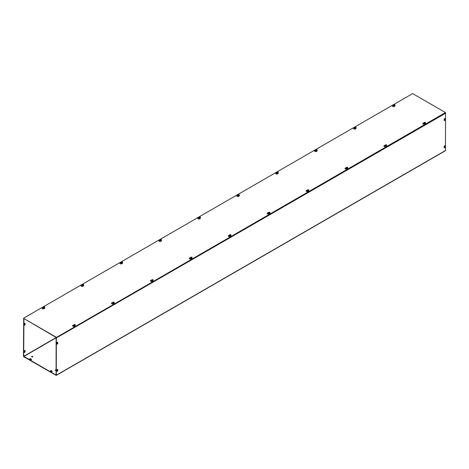<?xml version="1.0" encoding="UTF-8"?>
<svg xmlns="http://www.w3.org/2000/svg" width="469" height="469" viewBox="0 0 469 469"><rect width="100%" height="100%" fill="white"/><g stroke="black" fill="none" stroke-linecap="round" stroke-linejoin="round"><path stroke-width="0.7" d="M56.96 343.865L56.96 342.927A0.575 0.328 -60 0 1 57.775 342.458L57.775 343.396A0.575 0.328 -60 0 1 56.96 343.865M56.989 344.012A0.575 0.328 120 0 0 57.535 343.261L57.535 342.323A0.575 0.328 120 0 0 57.505 342.177M444.166 120.48A0.575 0.328 120 0 0 444.712 119.724L444.712 118.786A0.575 0.328 120 0 0 444.682 118.639M444.952 118.927L444.952 119.865A0.575 0.328 -60 0 1 444.137 120.328L444.137 119.396A0.575 0.328 -60 0 1 444.952 118.927L444.712 118.786M24.288 324.999L24.288 324.067A0.575 0.328 -60 0 1 25.103 323.598L25.103 324.536A0.575 0.328 -60 0 1 24.288 324.999M24.318 325.152A0.575 0.328 120 0 0 24.863 324.396L24.863 323.458A0.575 0.328 120 0 0 24.834 323.311M56.96 370.082A0.575 0.328 -60 0 1 57.775 369.613L57.775 370.551A0.575 0.328 -60 0 1 56.96 371.014L56.96 370.082M56.989 371.167A0.575 0.328 120 0 0 57.535 370.41L57.535 369.472A0.575 0.328 120 0 0 57.505 369.326M444.137 146.545A0.575 0.328 -60 0 1 444.952 146.076L444.952 147.014A0.575 0.328 -60 0 1 444.137 147.483L444.137 146.545M444.166 147.629A0.575 0.328 120 0 0 444.712 146.873L444.712 145.941A0.575 0.328 120 0 0 444.682 145.789M24.318 352.301A0.575 0.328 120 0 0 24.863 351.545L24.863 350.613A0.575 0.328 120 0 0 24.834 350.46M24.288 351.217A0.575 0.328 -60 0 1 25.103 350.748L25.103 351.686A0.575 0.328 -60 0 1 24.288 352.155L24.288 351.217M31.505 359.617A0.575 0.328 0 0 0 31.394 359.524L30.585 359.055A0.575 0.328 0 0 0 29.658 359.148M29.77 359.242A0.575 0.328 180 0 1 30.585 358.773L31.394 359.242A0.575 0.328 180 0 1 30.585 359.711L29.77 359.242M51.256 371.647L50.447 371.178A0.575 0.328 180 0 1 51.256 370.715L52.071 371.178A0.575 0.328 180 0 1 51.256 371.647M52.182 371.554A0.575 0.328 0 0 0 52.071 371.46L51.256 370.991A0.575 0.328 0 0 0 50.33 371.085M32.607 356.434A0.575 0.328 180 0 1 32.203 357.003A0.575 0.328 180 0 1 31.986 356.364A0.575 0.328 180 0 1 32.607 356.434M32.724 356.809A0.575 0.328 0 0 0 31.681 356.809M56.122 370.481A0.575 0.328 180 0 1 55.5 369.941A0.575 0.328 180 0 1 56.122 370.012M56.122 370.287A0.575 0.328 0 0 0 55.195 370.381M443.381 114.043L443.522 114.442L58.391 336.771M23.69 318.709L23.45 356.182L23.79 356.768L56.262 375.405L56.362 337.85L58.391 336.678L56.122 337.709L56.092 375.106L23.69 356.317L56.262 337.516M23.931 318.85L23.69 356.317M443.522 114.442L445.55 113.152L445.45 150.707L56.262 375.405M443.422 114.102L445.55 113.152M394.828 105.853L394.687 106.17A1.149 0.662 180 0 1 393.427 106.656A1.149 0.662 180 0 1 392.43 106A1.149 0.662 180 0 1 393.28 105.361L393.749 105.285A0.715 0.416 180 0 0 393.673 105.49A0.715 0.416 180 0 0 393.696 105.595A0.715 0.416 180 0 0 394.482 105.9A0.715 0.416 180 0 0 395.103 105.49A0.715 0.416 180 0 0 395.08 105.384A0.715 0.416 180 0 0 395.027 105.302M393.673 105.578L393.28 105.636A1.149 0.662 -0 0 0 392.453 106.135M355.912 128.324L355.766 128.641A1.149 0.662 180 0 1 354.511 129.127A1.149 0.662 180 0 1 353.515 128.471A1.149 0.662 180 0 1 354.359 127.826L354.828 127.756M354.757 128.043L354.359 128.107A1.149 0.662 -0 0 0 353.538 128.606M316.991 150.795L316.845 151.112A1.149 0.662 180 0 1 315.59 151.593A1.149 0.662 180 0 1 314.593 150.936A1.149 0.662 180 0 1 315.444 150.297L315.913 150.227M315.836 150.514L315.444 150.578A1.149 0.662 -0 0 0 314.617 151.077M278.076 173.266L277.929 173.577A1.149 0.662 180 0 1 276.669 174.063A1.149 0.662 180 0 1 275.672 173.407A1.149 0.662 180 0 1 276.522 172.768L276.991 172.698A0.715 0.416 180 0 0 276.915 172.897A0.715 0.416 180 0 0 276.939 173.008A0.715 0.416 180 0 0 277.724 173.307A0.715 0.416 180 0 0 278.346 172.897A0.715 0.416 180 0 0 278.322 172.791A0.715 0.416 180 0 0 278.269 172.709M276.921 172.985L276.522 173.043A1.149 0.662 -0 0 0 275.702 173.548M239.155 195.737L239.008 196.048A1.149 0.662 180 0 1 237.754 196.534A1.149 0.662 180 0 1 236.757 195.878A1.149 0.662 180 0 1 237.607 195.239L238.076 195.163M238 195.456L237.607 195.514A1.149 0.662 -0 0 0 236.781 196.013M200.24 218.202L200.093 218.519A1.149 0.662 180 0 1 198.833 219.005A1.149 0.662 180 0 1 197.836 218.349A1.149 0.662 180 0 1 198.686 217.71L199.155 217.634A0.715 0.416 180 0 0 199.079 217.839A0.715 0.416 -0 0 0 199.079 217.88A0.715 0.416 -0 0 0 199.794 218.29A0.715 0.416 -0 0 0 200.509 217.88A0.715 0.416 -0 0 0 200.509 217.856A0.715 0.416 180 0 1 199.888 218.249A0.715 0.416 180 0 1 199.102 217.944A0.715 0.416 180 0 1 199.079 217.839L199.079 217.88M199.085 217.921L198.686 217.985A1.149 0.662 -0 0 0 197.859 218.484M161.318 240.673L161.172 240.99A1.149 0.662 180 0 1 159.917 241.471A1.149 0.662 180 0 1 158.921 240.814A1.149 0.662 180 0 1 159.771 240.175L160.234 240.105M160.163 240.392L159.771 240.456A1.149 0.662 -0 0 0 158.944 240.955M122.397 263.144L122.251 263.455A1.149 0.662 180 0 1 120.996 263.941A1.149 0.662 180 0 1 120 263.285A1.149 0.662 180 0 1 120.85 262.646L121.319 262.576A0.715 0.416 180 0 0 121.242 262.775A0.715 0.416 -0 0 0 121.242 262.816A0.715 0.416 -0 0 0 121.958 263.232A0.715 0.416 -0 0 0 122.673 262.816A0.715 0.416 -0 0 0 122.673 262.798A0.715 0.416 180 0 1 122.051 263.185A0.715 0.416 180 0 1 121.266 262.886A0.715 0.416 180 0 1 121.242 262.775L121.242 262.816M121.242 262.863L120.85 262.921A1.149 0.662 -0 0 0 120.023 263.426M83.482 285.615L83.335 285.926A1.149 0.662 180 0 1 82.075 286.412A1.149 0.662 180 0 1 81.078 285.756A1.149 0.662 180 0 1 81.928 285.117L82.397 285.041M82.327 285.334L81.928 285.392A1.149 0.662 -0 0 0 81.108 285.897M425.594 123.113A0.715 0.416 0 0 1 425.6 123.136A0.715 0.416 0 0 1 424.973 123.546A0.715 0.416 0 0 1 424.187 123.241A0.715 0.416 0 0 1 424.164 123.136A0.715 0.416 0 0 1 424.164 123.113L423.7 123.2A1.149 0.662 -0 0 0 422.874 123.699M425.207 123.505L425.102 123.734A1.149 0.662 180 0 1 423.847 124.215A1.149 0.662 180 0 1 422.85 123.558A1.149 0.662 180 0 1 423.7 122.919L424.24 122.837M386.603 145.378A0.715 0.416 180 0 1 386.655 145.46A0.715 0.416 180 0 1 386.679 145.566L386.679 145.607A0.715 0.416 0 0 0 386.679 145.583A0.715 0.416 0 0 1 386.057 146.017A0.715 0.416 0 0 1 385.272 145.712A0.715 0.416 0 0 1 385.248 145.607A0.715 0.416 0 0 0 385.248 145.607L384.779 145.666A1.149 0.662 -0 0 0 383.953 146.17M386.292 145.97L386.186 146.199A1.149 0.662 180 0 1 384.926 146.686A1.149 0.662 180 0 1 383.929 146.029A1.149 0.662 180 0 1 384.779 145.39L385.325 145.308M347.681 167.849A0.715 0.416 180 0 1 347.734 167.925A0.715 0.416 180 0 1 347.758 168.037A0.715 0.416 180 0 1 347.23 168.435A0.715 0.416 180 0 1 346.351 168.142A0.715 0.416 180 0 1 346.327 168.037A0.715 0.416 0 0 0 346.327 168.072L345.864 168.137A1.149 0.662 -0 0 0 345.037 168.641M347.371 168.441L347.265 168.67A1.149 0.662 180 0 1 346.011 169.157A1.149 0.662 180 0 1 345.014 168.5A1.149 0.662 180 0 1 345.864 167.861L346.403 167.779M308.766 190.314A0.715 0.416 180 0 1 308.819 190.396A0.715 0.416 180 0 1 308.842 190.502L308.842 190.543A0.715 0.416 0 0 0 308.842 190.525A0.715 0.416 0 0 1 308.221 190.953A0.715 0.416 0 0 1 307.43 190.649A0.715 0.416 0 0 1 307.406 190.543A0.715 0.416 0 0 0 307.406 190.543L306.943 190.607A1.149 0.662 -0 0 0 306.116 191.106M308.455 190.912L308.344 191.141A1.149 0.662 180 0 1 307.089 191.628A1.149 0.662 180 0 1 306.093 190.971A1.149 0.662 180 0 1 306.943 190.332L307.482 190.244M269.845 212.785A0.715 0.416 180 0 1 269.898 212.867A0.715 0.416 180 0 1 269.921 212.973A0.715 0.416 180 0 1 269.394 213.372A0.715 0.416 180 0 1 268.514 213.078A0.715 0.416 180 0 1 268.491 212.973A0.715 0.416 0 0 0 268.491 213.014L268.022 213.078A1.149 0.662 -0 0 0 267.201 213.577M269.534 213.383L269.429 213.612A1.149 0.662 180 0 1 268.168 214.093A1.149 0.662 180 0 1 267.172 213.436A1.149 0.662 180 0 1 268.022 212.797L268.567 212.715M231 235.461A0.715 0.416 0 0 1 231.006 235.485A0.715 0.416 0 0 1 230.379 235.895A0.715 0.416 0 0 1 229.593 235.59A0.715 0.416 0 0 1 229.57 235.485A0.715 0.416 0 0 1 229.57 235.461L229.107 235.544A1.149 0.662 -0 0 0 228.28 236.048M230.613 235.848L230.508 236.077A1.149 0.662 180 0 1 229.253 236.564A1.149 0.662 180 0 1 228.256 235.907A1.149 0.662 180 0 1 229.107 235.268L229.646 235.186M192.009 257.727A0.715 0.416 180 0 1 192.061 257.803A0.715 0.416 180 0 1 192.085 257.915A0.715 0.416 180 0 1 191.551 258.313A0.715 0.416 180 0 1 190.678 258.02A0.715 0.416 180 0 1 190.654 257.915A0.715 0.416 0 0 0 190.654 257.95L190.185 258.014A1.149 0.662 -0 0 0 189.359 258.519M191.698 258.319L191.592 258.548A1.149 0.662 180 0 1 190.332 259.035A1.149 0.662 180 0 1 189.335 258.378A1.149 0.662 180 0 1 190.185 257.739L190.731 257.657M153.164 280.403A0.715 0.416 0 0 1 153.164 280.421A0.715 0.416 0 0 1 152.542 280.831A0.715 0.416 0 0 1 151.757 280.526A0.715 0.416 0 0 1 151.733 280.421A0.715 0.416 0 0 1 151.733 280.403L151.27 280.485A1.149 0.662 -0 0 0 150.443 280.984M152.777 280.79L152.671 281.019A1.149 0.662 180 0 1 151.417 281.506A1.149 0.662 180 0 1 150.42 280.849A1.149 0.662 180 0 1 151.27 280.21L151.809 280.122M114.172 302.663A0.715 0.416 180 0 1 114.225 302.745A0.715 0.416 180 0 1 114.248 302.851L114.248 302.892A0.715 0.416 0 0 0 114.248 302.874A0.715 0.416 0 0 1 113.627 303.302A0.715 0.416 0 0 1 112.841 302.997A0.715 0.416 0 0 1 112.812 302.892A0.715 0.416 0 0 0 112.812 302.892L112.349 302.956A1.149 0.662 -0 0 0 111.522 303.455M113.861 303.261L113.75 303.49A1.149 0.662 180 0 1 112.496 303.971A1.149 0.662 180 0 1 111.499 303.314A1.149 0.662 180 0 1 112.349 302.675L112.894 302.593M44.561 308.08L44.414 308.397A1.149 0.662 180 0 1 43.16 308.883A1.149 0.662 180 0 1 42.163 308.227A1.149 0.662 180 0 1 43.013 307.588L43.482 307.512A0.715 0.416 180 0 0 43.4 307.717A0.715 0.416 -0 0 0 43.4 307.758A0.715 0.416 -0 0 0 44.121 308.168A0.715 0.416 -0 0 0 44.836 307.758A0.715 0.416 -0 0 0 44.836 307.734A0.715 0.416 180 0 1 44.215 308.127A0.715 0.416 180 0 1 43.429 307.822A0.715 0.416 180 0 1 43.4 307.717L43.4 307.758M43.406 307.799L43.013 307.863A1.149 0.662 -0 0 0 42.187 308.362M75.327 325.339A0.715 0.416 0 0 1 75.327 325.363A0.715 0.416 0 0 1 74.706 325.773A0.715 0.416 0 0 1 73.92 325.468A0.715 0.416 0 0 1 73.897 325.363A0.715 0.416 0 0 1 73.897 325.339L73.428 325.422A1.149 0.662 -0 0 0 72.607 325.926M74.94 325.726L74.835 325.955A1.149 0.662 180 0 1 73.574 326.442A1.149 0.662 180 0 1 72.578 325.785A1.149 0.662 180 0 1 73.428 325.146L73.973 325.064M56.286 337.252L23.45 318.293L412.638 93.595L445.474 112.554L56.286 337.528L445.474 112.554M56.286 337.528L23.45 318.293M75.11 325.035A0.662 0.381 0 0 1 75.251 325.386L74.782 325.656L73.973 325.187A0.662 0.381 0 0 0 75.251 325.386L75.099 324.624L74.125 325.316L75.017 324.689M74.125 325.087L74.442 324.489L75.017 324.577M73.973 325.187L73.973 324.759M74.184 325.058A0.551 0.317 180 0 1 74.958 324.607M75.04 324.654A0.551 0.317 180 0 1 74.266 325.105M75.251 324.953L74.208 325.134M74.231 325.064L74.911 324.677M74.993 324.724L74.313 325.111M75.251 325.134A0.715 0.416 180 0 1 75.304 325.216A0.715 0.416 180 0 1 75.327 325.322A0.715 0.416 180 0 1 74.8 325.721A0.715 0.416 180 0 1 73.92 325.427A0.715 0.416 180 0 1 73.897 325.322A0.715 0.416 180 0 1 73.973 325.134M74.782 325.656L74.782 325.222M74.893 325.832L74.213 325.721M44.619 307.43A0.662 0.381 -0 0 1 44.76 307.781L44.291 308.051L43.482 307.582A0.662 0.381 -0 0 0 44.76 307.781L44.602 307.019L43.635 307.711L44.526 307.084M43.635 307.482L43.945 306.884L44.526 306.972M43.482 307.582L43.482 307.154M44.76 307.347L43.717 307.529M44.549 307.048A0.551 0.317 180 0 1 43.775 307.5M43.693 307.453A0.551 0.317 180 0 1 44.467 307.002M44.496 307.119L43.822 307.506M43.74 307.459L44.414 307.072M44.291 308.051L44.291 307.623M43.705 308.186L44.532 308.145M44.526 308.098L43.711 308.098M43.881 308.145L44.362 308.145M114.031 302.564A0.662 0.381 0 0 1 114.172 302.915L113.064 303.085L112.894 302.716A0.662 0.381 0 0 0 114.172 302.915L114.014 302.153L113.047 302.845L113.938 302.218M113.047 302.622L113.357 302.018L113.938 302.106M112.894 302.716L112.894 302.288M113.105 302.587A0.551 0.317 180 0 1 113.879 302.142M113.961 302.188A0.551 0.317 180 0 1 113.181 302.634M114.172 302.487L113.129 302.669M113.152 302.593L113.826 302.206M113.908 302.253L113.234 302.64M114.248 302.851A0.715 0.416 180 0 1 113.715 303.25A0.715 0.416 180 0 1 112.841 302.956A0.715 0.416 180 0 1 112.812 302.851A0.715 0.416 180 0 1 112.894 302.663M113.703 303.185L113.703 302.757M113.809 303.367L113.129 303.267M113.293 303.279L113.774 303.279M83.535 284.959A0.662 0.381 -0 0 1 83.675 285.31L82.567 285.48L82.397 285.111A0.662 0.381 -0 0 0 83.675 285.31L83.523 284.548L82.55 285.24L83.441 284.613M82.55 285.017L82.397 284.683L83.441 284.501M82.397 285.111L82.397 284.683M83.675 284.882L82.632 285.064M83.464 284.583A0.551 0.317 180 0 1 82.691 285.029M82.608 284.982A0.551 0.317 180 0 1 83.382 284.536M83.418 284.648L82.737 285.035M82.661 284.988L83.335 284.601M83.675 285.058A0.715 0.416 180 0 1 83.728 285.14A0.715 0.416 180 0 1 83.752 285.246A0.715 0.416 180 0 1 83.13 285.656A0.715 0.416 180 0 1 82.345 285.351A0.715 0.416 180 0 1 82.321 285.246A0.715 0.416 180 0 1 82.397 285.058M83.206 285.58L83.206 285.152M82.321 285.269A0.715 0.416 -0 0 0 82.321 285.287A0.715 0.416 -0 0 0 83.036 285.703A0.715 0.416 -0 0 0 83.752 285.287A0.715 0.416 -0 0 0 83.752 285.269M82.796 285.68L83.277 285.68M152.947 280.099A0.662 0.381 0 0 1 153.087 280.444L151.979 280.62L151.809 280.251A0.662 0.381 0 0 0 153.087 280.444L152.935 279.682L151.962 280.374L152.853 279.747M151.962 280.151L151.809 279.817L152.853 279.635M151.809 280.251L151.809 279.817M152.02 280.116A0.551 0.317 180 0 1 152.794 279.671M152.876 279.717A0.551 0.317 180 0 1 152.103 280.163M153.087 280.016L152.044 280.198M152.073 280.128L152.747 279.735M152.83 279.782L152.149 280.175M153.087 280.192A0.715 0.416 180 0 1 153.14 280.274A0.715 0.416 180 0 1 153.164 280.38A0.715 0.416 180 0 1 152.636 280.784A0.715 0.416 180 0 1 151.757 280.491A0.715 0.416 180 0 1 151.733 280.38A0.715 0.416 180 0 1 151.809 280.192M152.618 280.714L152.618 280.286M152.032 280.849L152.718 280.913L152.05 280.796M152.208 280.814L152.689 280.814M122.456 262.493A0.662 0.381 -0 0 1 122.597 262.839L121.489 263.015L121.319 262.646A0.662 0.381 -0 0 0 122.597 262.839L122.444 262.077L121.471 262.769L122.362 262.142M121.471 262.546L121.319 262.212L122.362 262.03M121.319 262.646L121.319 262.212M122.597 262.411L121.553 262.593M122.386 262.112A0.551 0.317 180 0 1 121.612 262.558M121.53 262.511A0.551 0.317 180 0 1 122.303 262.065M122.333 262.177L121.659 262.57M121.577 262.523L122.257 262.13M122.128 263.109L122.128 262.681M121.541 263.244L122.368 263.209M121.547 263.156L122.368 263.156M191.868 257.628A0.662 0.381 0 0 1 192.009 257.979L190.901 258.149L190.731 257.78A0.662 0.381 0 0 0 192.009 257.979L191.856 257.211L190.883 257.903L191.774 257.276M190.883 257.68L190.731 257.346L191.774 257.164M190.731 257.78L190.731 257.346M190.942 257.645A0.551 0.317 180 0 1 191.715 257.2M191.798 257.247A0.551 0.317 180 0 1 191.024 257.692M192.009 257.545L190.965 257.727M190.989 257.657L191.669 257.264M191.745 257.311L191.071 257.704M192.085 257.95L192.085 257.915A0.715 0.416 0 0 1 192.085 257.95A0.715 0.416 0 0 1 191.463 258.36A0.715 0.416 0 0 1 190.678 258.061A0.715 0.416 0 0 1 190.654 257.95L190.654 257.915A0.715 0.416 180 0 1 190.731 257.727M191.54 258.249L191.54 257.815M190.953 258.378L191.645 258.425M190.953 258.29L191.639 258.442L191.094 258.442M161.377 240.022A0.662 0.381 -0 0 1 161.518 240.374L161.049 240.644L160.234 240.175A0.662 0.381 -0 0 0 161.518 240.374L161.359 239.606L160.392 240.298L161.277 239.677M160.392 240.075L160.234 239.741L161.277 239.559M160.234 240.175L160.234 239.741M161.518 239.94L160.468 240.122M161.301 239.641A0.551 0.317 180 0 1 160.527 240.087M160.445 240.04A0.551 0.317 180 0 1 161.225 239.595M161.254 239.706L160.58 240.099M160.498 240.052L161.172 239.659M161.518 240.122A0.715 0.416 180 0 1 161.571 240.198A0.715 0.416 180 0 1 161.594 240.31A0.715 0.416 180 0 1 160.967 240.72A0.715 0.416 180 0 1 160.181 240.415A0.715 0.416 180 0 1 160.158 240.31A0.715 0.416 180 0 1 160.234 240.122M161.049 240.644L161.049 240.21M160.158 240.327A0.715 0.416 -0 0 0 160.158 240.351A0.715 0.416 -0 0 0 160.873 240.761A0.715 0.416 -0 0 0 161.594 240.351A0.715 0.416 -0 0 0 161.594 240.327M160.462 240.685L161.289 240.685L160.468 240.691M160.633 240.738L161.113 240.738M230.789 235.157A0.662 0.381 0 0 1 230.924 235.508L229.822 235.678L229.646 235.309A0.662 0.381 0 0 0 230.924 235.508L230.771 234.746L229.804 235.438L230.689 234.811M229.804 235.209L230.115 234.606L230.689 234.699M229.646 235.309L229.646 234.881M229.857 235.18A0.551 0.317 180 0 1 230.631 234.729M230.713 234.776A0.551 0.317 180 0 1 229.939 235.227M230.924 235.075L229.88 235.256M229.91 235.186L230.584 234.799M230.666 234.846L229.992 235.233M230.924 235.256A0.715 0.416 180 0 1 230.977 235.338A0.715 0.416 180 0 1 231.006 235.444A0.715 0.416 180 0 1 230.472 235.843A0.715 0.416 180 0 1 229.593 235.549A0.715 0.416 180 0 1 229.57 235.444A0.715 0.416 180 0 1 229.646 235.256M230.461 235.778L230.461 235.344M229.728 235.743A0.569 0.328 180 0 0 230.484 236.124L230.373 236.13M229.886 235.854L230.56 235.977L229.886 235.854M230.044 235.872L230.525 235.872M200.292 217.552A0.662 0.381 -0 0 1 200.433 217.903L199.325 218.073L199.155 217.704A0.662 0.381 -0 0 0 200.433 217.903L200.281 217.141L199.307 217.833L200.199 217.206M199.307 217.604L199.624 217.006L200.199 217.094M199.155 217.704L199.155 217.276M200.433 217.469L199.389 217.651M200.222 217.17A0.551 0.317 180 0 1 199.448 217.622M199.366 217.575A0.551 0.317 180 0 1 200.14 217.124M200.175 217.241L199.495 217.628M199.413 217.581L200.093 217.194M199.964 218.173L199.964 217.739M199.378 218.308L200.204 218.267M199.384 218.214L200.204 218.214M199.554 218.267L200.034 218.267M269.704 212.686A0.662 0.381 0 0 1 269.845 213.037L269.376 213.307L268.567 212.838A0.662 0.381 0 0 0 269.845 213.037L269.693 212.275L268.719 212.967L269.611 212.34M268.719 212.744L268.567 212.41L269.611 212.228M268.567 212.838L268.567 212.41M268.778 212.709A0.551 0.317 180 0 1 269.552 212.264M269.634 212.31A0.551 0.317 180 0 1 268.86 212.756M269.845 212.609L268.801 212.791M268.825 212.715L269.505 212.328M269.587 212.375L268.907 212.762M269.921 213.014L269.921 212.973A0.715 0.416 0 0 1 269.921 213.014A0.715 0.416 0 0 1 269.3 213.424A0.715 0.416 0 0 1 268.514 213.119A0.715 0.416 0 0 1 268.491 213.014L268.491 212.973A0.715 0.416 180 0 1 268.567 212.785M269.376 213.307L269.376 212.879M268.807 213.372L269.487 213.489M268.966 213.401L269.446 213.401M239.213 195.081A0.662 0.381 -0 0 1 239.354 195.432L238.246 195.602L238.076 195.233A0.662 0.381 -0 0 0 239.354 195.432L239.196 194.67L238.229 195.362L239.12 194.735M238.229 195.139L238.539 194.535L239.12 194.623M238.076 195.233L238.076 194.805M239.354 195.004L238.311 195.186M239.143 194.705A0.551 0.317 180 0 1 238.369 195.151M238.287 195.104A0.551 0.317 180 0 1 239.061 194.658M239.09 194.77L238.416 195.157M238.334 195.11L239.008 194.723M239.354 195.18A0.715 0.416 180 0 1 239.407 195.262A0.715 0.416 180 0 1 239.43 195.368A0.715 0.416 180 0 1 238.809 195.778A0.715 0.416 180 0 1 238.023 195.473A0.715 0.416 180 0 1 237.994 195.368A0.715 0.416 180 0 1 238.076 195.18M238.885 195.702L238.885 195.274M237.994 195.368L237.994 195.409A0.715 0.416 -0 0 0 237.994 195.409A0.715 0.416 -0 0 0 238.715 195.825A0.715 0.416 -0 0 0 239.43 195.409A0.715 0.416 -0 0 0 239.43 195.391L239.43 195.368M238.475 195.796L238.956 195.796M308.625 190.221A0.662 0.381 0 0 1 308.766 190.566L307.658 190.742L307.482 190.373A0.662 0.381 0 0 0 308.766 190.566L308.608 189.804L307.641 190.496L308.532 189.869M307.641 190.273L307.482 189.939L308.532 189.757M307.482 190.373L307.482 189.939M307.699 190.238A0.551 0.317 180 0 1 308.473 189.793M308.555 189.839A0.551 0.317 180 0 1 307.775 190.285M308.766 190.138L307.723 190.32M307.746 190.25L308.42 189.857M308.502 189.904L307.828 190.297M308.842 190.502A0.715 0.416 180 0 1 308.309 190.901A0.715 0.416 180 0 1 307.43 190.613A0.715 0.416 180 0 1 307.406 190.502A0.715 0.416 180 0 1 307.482 190.314M308.297 190.836L308.297 190.408M307.711 190.971L308.397 191.035L307.723 190.918M307.887 190.936L308.368 190.936M278.129 172.615A0.662 0.381 -0 0 1 278.269 172.961L277.161 173.137L276.991 172.768A0.662 0.381 -0 0 0 278.269 172.961L278.117 172.199L277.144 172.891L278.035 172.264M277.144 172.668L276.991 172.334L278.035 172.152M276.991 172.768L276.991 172.334M278.269 172.533L277.226 172.715M278.058 172.234A0.551 0.317 180 0 1 277.285 172.68M277.202 172.633A0.551 0.317 180 0 1 277.976 172.187M278.011 172.299L277.331 172.692M277.255 172.645L277.929 172.252M277.8 173.231L277.8 172.803M276.915 172.92A0.715 0.416 -0 0 0 276.915 172.938A0.715 0.416 -0 0 0 277.63 173.354A0.715 0.416 -0 0 0 278.346 172.938A0.715 0.416 -0 0 0 278.346 172.92M277.22 173.278L278.047 173.278M278.041 173.278L277.226 173.278M347.541 167.75A0.662 0.381 0 0 1 347.681 168.101L346.573 168.271L346.403 167.902A0.662 0.381 0 0 0 347.681 168.101L347.529 167.333L346.556 168.025L347.447 167.398M346.556 167.802L346.403 167.468L347.447 167.286M346.403 167.902L346.403 167.468M346.614 167.767A0.551 0.317 180 0 1 347.388 167.322M347.47 167.369A0.551 0.317 180 0 1 346.697 167.814M347.681 167.668L346.638 167.849M346.667 167.779L347.341 167.386M347.423 167.433L346.743 167.826M347.758 168.072L347.758 168.037A0.715 0.416 0 0 1 347.758 168.072A0.715 0.416 0 0 1 347.136 168.482A0.715 0.416 0 0 1 346.351 168.183A0.715 0.416 0 0 1 346.327 168.072L346.327 168.037A0.715 0.416 180 0 1 346.403 167.849M347.212 168.371L347.212 167.937M346.632 168.412L347.312 168.564L346.773 168.564M347.324 168.547L346.644 168.435M317.05 150.144A0.662 0.381 -0 0 1 317.191 150.496L316.722 150.766L315.913 150.297A0.662 0.381 -0 0 0 317.191 150.496L317.038 149.728L316.065 150.42L316.956 149.793M316.065 150.197L315.913 149.863L316.956 149.681M315.913 150.297L315.913 149.863M317.191 150.062L316.147 150.244M316.98 149.763A0.551 0.317 180 0 1 316.206 150.209M316.124 150.162A0.551 0.317 180 0 1 316.897 149.717M316.927 149.828L316.253 150.221M316.17 150.174L316.851 149.781M317.191 150.244A0.715 0.416 180 0 1 317.243 150.32A0.715 0.416 180 0 1 317.267 150.432A0.715 0.416 180 0 1 316.645 150.842A0.715 0.416 180 0 1 315.86 150.537A0.715 0.416 180 0 1 315.836 150.432A0.715 0.416 180 0 1 315.913 150.244M316.722 150.766L316.722 150.332M315.836 150.432L315.836 150.467A0.715 0.416 -0 0 0 315.836 150.467A0.715 0.416 -0 0 0 316.552 150.883A0.715 0.416 -0 0 0 317.267 150.467A0.715 0.416 -0 0 0 317.267 150.449L317.267 150.432M316.141 150.807L316.962 150.807L316.141 150.813M316.311 150.86L316.792 150.86M386.462 145.279A0.662 0.381 0 0 1 386.603 145.63L386.134 145.9L385.325 145.431A0.662 0.381 0 0 0 386.603 145.63L386.45 144.868L385.477 145.56L386.368 144.933M385.477 145.331L385.794 144.728L386.368 144.821M385.325 145.431L385.325 145.003M385.536 145.302A0.551 0.317 180 0 1 386.309 144.851M386.392 144.898A0.551 0.317 180 0 1 385.618 145.349M386.603 145.197L385.559 145.378M385.582 145.308L386.263 144.921M386.339 144.968L385.665 145.355M386.679 145.566A0.715 0.416 180 0 1 386.145 145.965A0.715 0.416 180 0 1 385.272 145.671A0.715 0.416 180 0 1 385.248 145.566A0.715 0.416 180 0 1 385.325 145.378M386.134 145.9L386.134 145.466M386.239 146.076L385.559 145.965M385.723 145.994L386.204 145.994M355.971 127.674A0.662 0.381 -0 0 1 356.106 128.025L355.643 128.295L354.828 127.826A0.662 0.381 -0 0 0 356.106 128.025L355.953 127.263L354.986 127.955L355.871 127.328M354.986 127.726L354.828 127.398L355.871 127.216M354.828 127.826L354.828 127.398M356.106 127.591L355.062 127.773M355.895 127.292A0.551 0.317 180 0 1 355.121 127.744M355.039 127.697A0.551 0.317 180 0 1 355.819 127.246M355.848 127.363L355.174 127.75M355.092 127.703L355.766 127.316M356.106 127.773A0.715 0.416 180 0 1 356.159 127.855A0.715 0.416 180 0 1 356.188 127.961A0.715 0.416 180 0 1 355.561 128.371A0.715 0.416 180 0 1 354.775 128.066A0.715 0.416 180 0 1 354.752 127.961A0.715 0.416 180 0 1 354.828 127.773M355.643 128.295L355.643 127.861M354.752 127.978A0.715 0.416 -0 0 0 354.752 128.002A0.715 0.416 -0 0 0 355.467 128.412A0.715 0.416 -0 0 0 356.188 128.002A0.715 0.416 -0 0 0 356.188 127.978M355.056 128.336L355.883 128.336L355.062 128.342M355.226 128.389L355.707 128.389M425.383 122.808A0.662 0.381 0 0 1 425.518 123.159L425.055 123.429L424.24 122.96A0.662 0.381 0 0 0 425.518 123.159L425.365 122.397L424.398 123.089L425.283 122.462M424.398 122.86L424.24 122.532L425.283 122.35M424.24 122.96L424.24 122.532M424.451 122.831A0.551 0.317 180 0 1 425.225 122.386M425.307 122.432A0.551 0.317 180 0 1 424.533 122.878M425.518 122.731L424.474 122.907M424.504 122.837L425.178 122.45M425.26 122.497L424.586 122.884M425.518 122.907A0.715 0.416 180 0 1 425.571 122.989A0.715 0.416 180 0 1 425.6 123.095A0.715 0.416 180 0 1 425.066 123.494A0.715 0.416 180 0 1 424.187 123.2A0.715 0.416 180 0 1 424.164 123.095A0.715 0.416 180 0 1 424.24 122.907M425.055 123.429L425.055 123.001M425.16 123.611L424.48 123.494M424.638 123.523L425.119 123.523M394.886 105.203A0.662 0.381 -0 0 1 395.027 105.554L393.919 105.724L393.749 105.355A0.662 0.381 -0 0 0 395.027 105.554L394.875 104.792L393.901 105.484L394.792 104.857M393.901 105.261L393.749 104.927L394.792 104.745M393.749 105.355L393.749 104.927M395.027 105.126L393.983 105.308M394.816 104.827A0.551 0.317 180 0 1 394.042 105.273M393.96 105.226A0.551 0.317 180 0 1 394.734 104.78M394.769 104.892L394.089 105.279M394.007 105.232L394.687 104.845M394.558 105.824L394.558 105.396M393.673 105.49L393.673 105.531A0.715 0.416 -0 0 0 393.673 105.531A0.715 0.416 -0 0 0 394.388 105.947A0.715 0.416 -0 0 0 395.103 105.531A0.715 0.416 -0 0 0 395.103 105.513L395.103 105.49M393.978 105.871L394.798 105.871L393.978 105.871M394.699 106.141A0.569 0.328 180 0 1 393.831 105.789M393.726 105.689A0.692 0.399 -0 0 0 394.687 106.164M43.459 307.916A0.692 0.399 -0 0 0 44.42 308.391M82.38 285.451A0.692 0.399 -0 0 0 83.335 285.926M121.295 262.98A0.692 0.399 -0 0 0 122.257 263.455M160.216 240.509A0.692 0.399 -0 0 0 161.172 240.984M199.132 218.038A0.692 0.399 -0 0 0 200.093 218.513M238.053 195.573A0.692 0.399 -0 0 0 239.014 196.048M276.974 173.102A0.692 0.399 -0 0 0 277.929 173.577M315.889 150.631A0.692 0.399 -0 0 0 316.851 151.106M354.81 128.16A0.692 0.399 -0 0 0 355.766 128.635A0.569 0.328 180 0 1 354.91 128.26M316.862 151.077A0.569 0.328 180 0 1 315.995 150.731M277.941 173.548A0.569 0.328 180 0 1 277.073 173.202M239.026 196.019A0.569 0.328 180 0 1 238.158 195.667M200.105 218.49A0.569 0.328 180 0 1 199.237 218.138M161.184 240.955A0.569 0.328 180 0 1 160.316 240.609M122.268 263.426A0.569 0.328 180 0 1 121.401 263.08M83.347 285.897A0.569 0.328 180 0 1 82.48 285.545M425.078 123.775A0.569 0.328 180 0 1 424.322 123.394M424.222 123.294A0.692 0.399 0 0 0 425.066 123.798M73.95 325.521A0.692 0.399 0 0 0 74.8 326.019A0.569 0.328 180 0 1 74.055 325.621M112.871 303.056A0.692 0.399 0 0 0 113.715 303.554M151.792 280.585A0.692 0.399 0 0 0 152.636 281.083M190.707 258.114A0.692 0.399 0 0 0 191.557 258.612M229.628 235.643A0.692 0.399 0 0 0 230.472 236.142M268.544 213.172A0.692 0.399 0 0 0 269.394 213.676M307.465 190.707A0.692 0.399 0 0 0 308.309 191.205M346.386 168.236A0.692 0.399 0 0 0 347.23 168.734A0.569 0.328 180 0 1 346.485 168.336M385.301 145.765A0.692 0.399 0 0 0 386.151 146.264M386.163 146.246A0.569 0.328 180 0 1 385.407 145.865M308.321 191.188A0.569 0.328 180 0 1 307.57 190.807M269.405 213.653A0.569 0.328 180 0 1 268.649 213.272M191.569 258.595A0.569 0.328 180 0 1 190.813 258.214M152.648 281.066A0.569 0.328 180 0 1 151.892 280.685M113.727 303.531A0.569 0.328 180 0 1 112.976 303.15M44.432 308.368A0.569 0.328 180 0 1 43.564 308.016M56.362 375.182L445.55 150.485M56.122 337.827L23.79 356.493M44.391 308.25L43.846 308.25M44.379 308.145L43.863 308.145M113.791 303.279L113.275 303.279M83.312 285.779L82.767 285.779M83.294 285.674L82.778 285.674M152.718 280.913L152.179 280.913M152.706 280.808L152.191 280.808M122.227 263.308L121.682 263.308M161.148 240.837L160.603 240.837M161.131 240.732L160.615 240.732M230.555 235.977L230.015 235.977M230.543 235.872L230.027 235.872M200.07 218.372L199.524 218.372M200.052 218.267L199.536 218.267M269.464 213.401L268.948 213.401M238.985 195.901L238.44 195.901M238.973 195.796L238.457 195.796M308.397 191.035L307.852 191.035M308.385 190.93L307.869 190.93M277.906 173.43L277.361 173.43M316.821 150.959L316.276 150.959M316.81 150.854L316.294 150.854M386.221 145.994L385.706 145.994M355.742 128.494L355.197 128.494M355.725 128.389L355.209 128.389M425.137 123.523L424.621 123.523M394.664 106.023L394.118 106.023M393.866 106L394.91 106M354.951 128.471L355.989 128.471M316.03 150.942L317.067 150.942M277.115 173.407L278.152 173.407M238.193 195.878L239.231 195.878M199.272 218.349L200.316 218.349M160.357 240.82L161.395 240.82M121.436 263.285L122.473 263.285M82.521 285.756L83.558 285.756M424.363 123.605L425.401 123.605M385.442 146.076L386.479 146.076M346.527 168.547L347.564 168.547M307.605 191.012L308.643 191.012M268.684 213.483L269.728 213.483M229.769 235.954L230.807 235.954M190.848 258.425L191.885 258.425M151.933 280.89L152.97 280.89M113.011 303.361L114.049 303.361M43.599 308.227L44.637 308.227M74.09 325.832L75.134 325.832"/></g></svg>
